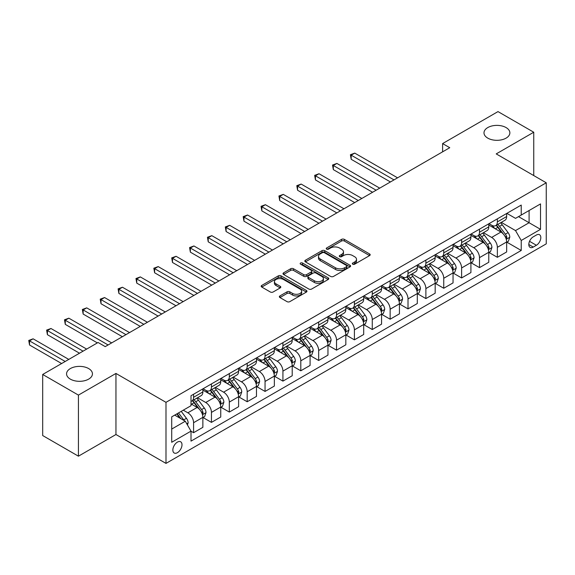 <?xml version="1.0" encoding="UTF-8"?>
<svg xmlns="http://www.w3.org/2000/svg" width="575" height="575" viewBox="0 0 575 575"><rect width="100%" height="100%" fill="white"/><g stroke="black" fill="none" stroke-linecap="round" stroke-linejoin="round"><path stroke-width="0.86" d="M352.727 264.184A1.387 0.805 0 0 0 354.696 264.184L369.603 255.58A1.984 1.143 0 0 0 370.185 254.768A1.984 1.143 0 0 0 369.603 253.956L344.346 239.38A1.984 1.143 0 0 0 341.536 239.38L326.629 247.983A1.387 0.805 0 0 0 326.219 248.551A1.387 0.805 0 0 0 326.629 249.119A1.387 0.805 0 0 0 328.591 249.119L330.524 248.005A6.354 3.666 0 0 1 339.502 248.005L341.607 249.219A6.354 3.666 0 0 1 343.469 251.814A6.354 3.666 0 0 1 341.607 254.402L339.681 255.516A1.387 0.805 0 0 0 339.272 256.083A1.387 0.805 0 0 0 339.681 256.651A1.387 0.805 0 0 0 341.643 256.651L343.57 255.537A6.354 3.666 0 0 1 352.554 255.537L354.66 256.752A6.354 3.666 0 0 1 356.514 259.347A6.354 3.666 0 0 1 354.66 261.941L352.727 263.055A1.387 0.805 0 0 0 352.324 263.623A1.387 0.805 0 0 0 352.727 264.184L352.727 263.055M88.651 368.568A12.938 7.468 0 0 0 74.549 366.951A12.938 7.468 0 0 0 66.563 373.851A12.938 7.468 0 0 0 70.351 379.133A12.938 7.468 0 0 0 84.453 380.751A12.938 7.468 0 0 0 92.438 373.851A12.938 7.468 0 0 0 88.651 368.568M506.079 127.571A12.938 7.468 0 0 0 491.977 125.947A12.938 7.468 0 0 0 483.992 132.847A12.938 7.468 0 0 0 487.78 138.129A12.938 7.468 0 0 0 501.882 139.754A12.938 7.468 0 0 0 509.867 132.847A12.938 7.468 0 0 0 506.079 127.571M177.423 452.676A6.469 3.738 120 0 0 181.65 446.969A6.469 3.738 120 0 0 180.658 441.787A6.469 3.738 120 0 0 177.423 442.11A6.469 3.738 120 0 0 173.197 447.81A6.469 3.738 120 0 0 174.189 452.992A6.469 3.738 120 0 0 177.423 452.676M279.939 295.924A1.984 1.143 0 0 0 279.357 296.736A1.984 1.143 0 0 0 279.939 297.541L287.026 301.638A1.984 1.143 0 0 0 289.829 301.638L306.389 292.078A1.984 1.143 0 0 0 306.971 291.266A1.984 1.143 0 0 0 306.389 290.454L281.132 275.871A1.984 1.143 0 0 0 278.322 275.871L261.762 285.43A1.984 1.143 0 0 0 261.187 286.242A1.984 1.143 0 0 0 261.762 287.054L270.322 291.992A1.984 1.143 0 0 0 273.132 291.992L280.219 287.902A1.984 1.143 0 0 0 280.801 287.09A1.984 1.143 0 0 0 280.219 286.285L275.971 283.834A5.312 3.062 0 0 1 274.419 281.664A5.312 3.062 0 0 1 277.696 278.832A5.312 3.062 0 0 1 283.482 279.5L300.107 289.096A5.312 3.062 0 0 1 301.659 291.266A5.312 3.062 0 0 1 298.389 294.098A5.312 3.062 0 0 1 292.603 293.43L289.829 291.834A1.984 1.143 0 0 0 287.026 291.834L279.939 295.924L279.939 297.541M115.956 373.441L78.43 395.104L42.687 374.469L42.687 435.548L78.43 456.183L115.956 434.513L165.988 463.4L165.988 402.327L115.956 373.441L115.956 434.513M533.744 175.562L533.744 132.228L496.218 153.899L546.25 182.785L165.988 402.327M533.744 132.228L498 111.6L442.606 143.577L442.606 151.836M42.687 374.469L98.081 342.492L105.232 346.617L449.758 147.703L442.606 143.577M330.661 276.438A1.984 1.143 0 0 0 333.471 276.438L350.024 266.879A1.984 1.143 0 0 0 350.606 266.067A1.984 1.143 0 0 0 350.024 265.262L324.767 250.678A1.984 1.143 0 0 0 321.964 250.678L305.404 260.238A1.984 1.143 0 0 0 304.822 261.05A1.984 1.143 0 0 0 305.404 261.855L330.661 276.438M301.12 264.486A1.387 0.805 0 0 1 302.529 264.68L302.529 263.034L328.21 277.854A1.984 1.143 0 0 1 328.785 278.667A1.984 1.143 0 0 1 328.21 279.479L311.65 289.038A1.984 1.143 0 0 1 308.84 289.038L283.583 274.455L283.583 272.838A1.984 1.143 0 0 0 283.001 273.643A1.984 1.143 0 0 0 283.583 274.455M283.583 272.838L290.67 268.741A1.984 1.143 0 0 1 293.48 268.741L303.722 274.656A1.984 1.143 0 0 0 306.525 274.656L311.226 271.946A1.984 1.143 0 0 0 311.808 271.134A1.984 1.143 0 0 0 311.226 270.322L300.567 264.169A1.387 0.805 0 0 1 300.157 263.602A1.387 0.805 0 0 1 301.012 262.861A1.387 0.805 0 0 1 302.529 263.034M536.389 235.031L533.241 236.842A6.268 3.615 120 0 0 529.144 242.37A6.268 3.615 120 0 0 530.107 247.387A6.268 3.615 120 0 0 533.241 247.077L536.389 245.266A6.268 3.615 120 0 0 540.478 239.739A6.268 3.615 120 0 0 539.523 234.715A6.268 3.615 120 0 0 536.389 235.031M165.988 463.4L546.25 243.857L546.25 182.785M506.863 213.361L515.516 218.356L521.23 215.057L521.23 205.067L191.008 395.722L191.008 405.713L171.709 416.853L171.709 442.276L191.008 431.128L191.008 441.118L521.23 250.463L521.23 240.479L515.516 230.575L501.299 222.367M521.23 215.057L540.529 203.909L540.529 229.332L521.23 240.479M78.43 395.104L78.43 456.183M518.513 216.624L529.093 222.733L529.093 210.515L540.529 203.909M515.516 230.575L529.093 222.733L540.529 229.332M171.709 429.065L185.287 421.231L174.707 415.121M191.008 431.214L193.581 432.702L193.581 422.711A8.086 4.672 -120 0 0 187.86 412.807L183.288 410.169M193.581 432.702L202.867 427.333L202.867 417.349A8.086 4.672 -120 0 0 197.153 407.445L191.008 403.894M203.083 417.558L211.449 422.381L211.449 412.397A8.086 4.672 -120 0 0 205.728 402.493L197.52 397.749M211.449 422.381L220.743 417.019L220.743 407.028A8.086 4.672 -120 0 0 215.021 397.124L202.867 390.109M220.951 407.237L229.317 412.067L229.317 402.076A8.086 4.672 -120 0 0 223.596 392.172L215.388 387.435M229.317 412.067L238.611 406.705L238.611 396.714A8.086 4.672 -120 0 0 232.889 386.81L220.743 379.795M238.826 396.923L247.185 401.753L247.185 391.762A8.086 4.672 -120 0 0 241.471 381.857L233.256 377.121M247.185 401.753L256.479 396.383L256.479 386.4A8.086 4.672 -120 0 0 250.757 376.496L238.611 369.481M256.694 386.601L265.053 391.431L265.053 381.448A8.086 4.672 -120 0 0 259.339 371.543L251.124 366.8M265.053 391.431L274.347 386.069L274.347 376.079A8.086 4.672 -120 0 0 268.633 366.174L256.479 359.159M274.562 376.287L282.929 381.117L282.929 371.127A8.086 4.672 -120 0 0 277.207 361.222L268.999 356.486M282.929 381.117L292.215 375.748L292.215 365.765A8.086 4.672 -120 0 0 286.501 355.86L274.347 348.845M292.431 365.973L300.797 370.796L300.797 360.812A8.086 4.672 -120 0 0 295.076 350.908L286.868 346.164M300.797 370.796L310.09 365.434L310.09 355.443A8.086 4.672 -120 0 0 304.369 345.546L292.215 338.524M310.299 355.652L318.665 360.482L318.665 350.498A8.086 4.672 -120 0 0 312.944 340.594L304.736 335.85M318.665 360.482L327.958 355.12L327.958 345.129A8.086 4.672 -120 0 0 322.237 335.225L310.09 328.21M328.174 345.338L336.533 350.168L336.533 340.177A8.086 4.672 -120 0 0 330.819 330.273L322.604 325.536M336.533 350.168L345.827 344.799L345.827 334.815A8.086 4.672 -120 0 0 340.105 324.911L327.958 317.896M346.042 335.017L354.401 339.847L354.401 329.863A8.086 4.672 -120 0 0 348.687 319.959L340.472 315.215M354.401 339.847L363.695 334.485L363.695 324.494A8.086 4.672 -120 0 0 357.981 314.59L345.827 307.575M363.91 324.702L372.269 329.533L372.269 319.542A8.086 4.672 -120 0 0 366.555 309.637L358.347 304.901M372.269 329.533L381.563 324.163L381.563 314.18A8.086 4.672 -120 0 0 375.849 304.276L363.695 297.261M381.778 314.388L390.145 319.211L390.145 309.228A8.086 4.672 -120 0 0 384.423 299.323L376.215 294.58M390.145 319.211L399.431 313.849L399.431 303.866A8.086 4.672 -120 0 0 393.717 293.962L381.563 286.947M399.647 304.067L408.013 308.897L408.013 298.914A8.086 4.672 -120 0 0 402.292 289.009L394.083 284.266M408.013 308.897L417.306 303.535L417.306 293.545A8.086 4.672 -120 0 0 411.585 283.64L399.431 276.625M417.515 293.753L425.881 298.583L425.881 288.592A8.086 4.672 -120 0 0 420.16 278.688L411.952 273.952M425.881 298.583L435.174 293.214L435.174 283.231A8.086 4.672 -120 0 0 429.453 273.326L417.306 266.311M435.39 283.432L443.749 288.262L443.749 278.278A8.086 4.672 -120 0 0 438.035 268.374L429.82 263.63M443.749 288.262L453.043 282.9L453.043 272.909A8.086 4.672 -120 0 0 447.321 263.005L435.174 255.99M453.258 273.118L461.617 277.948L461.617 267.957A8.086 4.672 -120 0 0 455.903 258.053L447.695 253.316M461.617 277.948L470.911 272.579L470.911 262.595A8.086 4.672 -120 0 0 465.197 252.691L453.043 245.676M471.126 262.804L479.493 267.627L479.493 257.643A8.086 4.672 -120 0 0 473.771 247.739L465.563 243.002M479.493 267.627L488.779 262.265L488.779 252.281A8.086 4.672 -120 0 0 483.065 242.377L470.911 235.362M488.994 252.482L497.361 257.312L497.361 247.329A8.086 4.672 -120 0 0 491.639 237.425L483.431 232.681M497.361 257.312L506.654 251.951L506.654 241.96A8.086 4.672 -120 0 0 500.933 232.056L488.779 225.041M488.994 223.682L491.639 225.206A8.086 4.672 -120 0 0 495.686 225.608A8.086 4.672 -120 0 0 497.361 221.907L497.361 218.852M471.126 233.996L473.771 235.527A8.086 4.672 -120 0 0 477.818 235.923A8.086 4.672 -120 0 0 479.493 232.221L479.493 229.166M453.258 244.31L455.903 245.841A8.086 4.672 -120 0 0 459.942 246.244A8.086 4.672 -120 0 0 461.617 242.542L461.617 239.487M435.39 254.632L438.035 256.155A8.086 4.672 -120 0 0 442.074 256.558A8.086 4.672 -120 0 0 443.749 252.856L443.749 249.802M417.515 264.946L420.16 266.477A8.086 4.672 -120 0 0 424.206 266.872A8.086 4.672 -120 0 0 425.881 263.17L425.881 260.116M399.647 275.267L402.292 276.791A8.086 4.672 -120 0 0 406.338 277.193A8.086 4.672 -120 0 0 408.013 273.492L408.013 270.437M381.778 285.581L384.423 287.105A8.086 4.672 -120 0 0 388.47 287.507A8.086 4.672 -120 0 0 390.145 283.806L390.145 280.751M363.91 295.895L366.555 297.426A8.086 4.672 -120 0 0 370.595 297.828A8.086 4.672 -120 0 0 372.269 294.12L372.269 291.072M346.042 306.216L348.687 307.74A8.086 4.672 -120 0 0 352.727 308.143A8.086 4.672 -120 0 0 354.401 304.441L354.401 301.386M328.174 316.53L330.819 318.061A8.086 4.672 -120 0 0 334.858 318.457A8.086 4.672 -120 0 0 336.533 314.755L336.533 311.7M310.299 326.852L312.944 328.375A8.086 4.672 -120 0 0 316.99 328.778A8.086 4.672 -120 0 0 318.665 325.076L318.665 322.022M292.431 337.166L295.076 338.689A8.086 4.672 -120 0 0 299.122 339.092A8.086 4.672 -120 0 0 300.797 335.39L300.797 332.336M274.562 347.48L277.207 349.011A8.086 4.672 -120 0 0 281.254 349.406A8.086 4.672 -120 0 0 282.929 345.704L282.929 342.657M256.694 357.801L259.339 359.325A8.086 4.672 -120 0 0 263.379 359.727A8.086 4.672 -120 0 0 265.053 356.026L265.053 352.971M238.826 368.115L241.471 369.646A8.086 4.672 -120 0 0 245.511 370.041A8.086 4.672 -120 0 0 247.185 366.34L247.185 363.285M220.951 378.429L223.596 379.96A8.086 4.672 -120 0 0 227.643 380.363A8.086 4.672 -120 0 0 229.317 376.661L229.317 373.606M203.083 388.75L205.728 390.274A8.086 4.672 -120 0 0 209.774 390.677A8.086 4.672 -120 0 0 211.449 386.975L211.449 383.92M506.863 242.168L521.23 250.463M495.686 225.608L504.979 220.239A8.086 4.672 -120 0 0 506.654 216.538L506.654 213.483M477.818 235.923L487.104 230.561A8.086 4.672 -120 0 0 488.779 226.859L488.779 223.804M459.942 246.244L469.236 240.875A8.086 4.672 -120 0 0 470.911 237.173L470.911 234.118M442.074 256.558L451.368 251.196A8.086 4.672 -120 0 0 453.043 247.494L453.043 244.44M424.206 266.872L433.5 261.51A8.086 4.672 -120 0 0 435.174 257.808L435.174 254.754M406.338 277.193L415.632 271.824A8.086 4.672 -120 0 0 417.306 268.123L417.306 265.068M388.47 287.507L397.756 282.145A8.086 4.672 -120 0 0 399.431 278.444L399.431 275.389M370.595 297.828L379.888 292.459A8.086 4.672 -120 0 0 381.563 288.758L381.563 285.703M352.727 308.143L362.02 302.781A8.086 4.672 -120 0 0 363.695 299.072L363.695 296.024M334.858 318.457L344.152 313.095A8.086 4.672 -120 0 0 345.827 309.393L345.827 306.338M316.99 328.778L326.284 323.409A8.086 4.672 -120 0 0 327.958 319.707L327.958 316.652M299.122 339.092L308.416 333.73A8.086 4.672 -120 0 0 310.09 330.028L310.09 326.974M281.254 349.406L290.54 344.044A8.086 4.672 -120 0 0 292.215 340.342L292.215 337.288M263.379 359.727L272.672 354.358A8.086 4.672 -120 0 0 274.347 350.657L274.347 347.609M245.511 370.041L254.804 364.679A8.086 4.672 -120 0 0 256.479 360.978L256.479 357.923M227.643 380.363L236.936 374.993A8.086 4.672 -120 0 0 238.611 371.292L238.611 368.237M209.774 390.677L219.068 385.315A8.086 4.672 -120 0 0 220.743 381.613L220.743 378.558M191.008 401.321A8.086 4.672 -120 0 0 191.906 400.991L201.193 395.629A8.086 4.672 -120 0 0 202.867 391.927L202.867 388.872M191.906 400.991A8.086 4.672 -120 0 0 193.581 397.289L193.581 394.234M185.287 421.231L191.008 431.128M353.28 264.385L354.66 263.587A6.354 3.666 0 0 0 356.514 261L356.514 259.347M343.469 251.814L343.469 253.46A6.354 3.666 0 0 1 341.607 256.055L340.235 256.845M369.574 255.595L344.346 241.026A1.984 1.143 0 0 0 341.536 241.026L327.182 249.313M350.002 266.893L324.767 252.332A1.984 1.143 0 0 0 321.964 252.332L305.433 261.869M346.517 266.635A1.387 0.805 0 0 0 346.926 266.067A1.387 0.805 0 0 0 346.517 265.506L324.35 252.705A1.387 0.805 0 0 0 322.381 252.705L320.347 253.877A6.354 3.666 0 0 0 318.493 256.472A6.354 3.666 0 0 0 320.347 259.066L335.505 267.813A6.354 3.666 0 0 0 344.482 267.813L346.517 266.635L346.517 268.288A1.387 0.805 0 0 0 346.926 267.72L346.926 266.067M318.493 256.472L318.493 258.118A6.354 3.666 0 0 0 320.347 260.712L320.347 259.066M346.517 268.288L344.482 269.459A6.354 3.666 0 0 1 335.505 269.459L320.347 260.712M283.612 274.469L290.67 270.394L290.67 268.741M311.808 271.134L311.808 272.787A1.984 1.143 0 0 1 311.226 273.592L306.525 276.309A1.984 1.143 0 0 1 303.722 276.309L293.48 270.394A1.984 1.143 0 0 0 290.67 270.394M302.529 264.68L328.181 279.493M314.353 280.794A5.312 3.062 0 0 0 320.138 281.463A5.312 3.062 0 0 0 323.409 278.631A5.312 3.062 0 0 0 321.856 276.46L315.998 273.075A1.984 1.143 0 0 0 313.195 273.075L308.495 275.792A1.984 1.143 0 0 0 307.912 276.604A1.984 1.143 0 0 0 308.495 277.409L314.353 280.794L314.353 282.447A5.312 3.062 0 0 0 320.138 283.108A5.312 3.062 0 0 0 323.409 280.277L323.409 278.631M307.912 276.604L307.912 278.25A1.984 1.143 0 0 0 308.495 279.062L308.495 277.409M314.353 282.447L308.495 279.062M301.659 291.266L301.659 292.919A5.312 3.062 0 0 1 298.389 295.751A5.312 3.062 0 0 1 292.603 295.083L289.829 293.48A1.984 1.143 0 0 0 287.026 293.48L279.96 297.562M274.419 281.664L274.419 283.317A5.312 3.062 0 0 0 275.971 285.48L275.971 283.834M280.19 287.917L275.971 285.48M306.36 292.093L281.132 277.524A1.984 1.143 0 0 0 278.322 277.524L261.79 287.069M506.654 242.291L508.365 241.299L509.795 237.173A5.355 3.091 -120 0 0 508.084 232.609L502.248 224.818A15.467 8.927 -120 0 0 500.559 222.791M494.752 228.483A15.467 8.927 -120 0 0 491.582 225.17M506.165 239.013L506.906 237.403A5.355 3.091 -120 0 0 505.368 234.183L499.531 226.385A15.467 8.927 -120 0 0 497.842 224.365M496.405 225.192A12.837 7.41 60 0 1 498.511 227.592L503.456 234.19M397.577 177.833L354.761 153.115L351.188 155.178L351.188 159.304L390.425 181.959M496.124 225.35A15.467 8.927 60 0 1 497.813 227.377L501.695 232.559M351.188 159.304L350.398 154.725L394.004 179.896M350.398 154.725L354.761 153.115M488.779 252.612L490.497 251.62L491.927 247.494A5.355 3.091 -120 0 0 490.216 242.93L484.373 235.132A15.467 8.927 -120 0 0 482.691 233.112M476.876 238.805A15.467 8.927 -120 0 0 473.714 235.491M488.297 249.327L489.03 247.717A5.355 3.091 -120 0 0 487.499 244.497L481.656 236.699A15.467 8.927 -120 0 0 479.974 234.679M478.529 235.513A12.837 7.41 60 0 1 480.643 237.906L485.58 244.504M379.708 188.147L336.893 163.429L333.32 165.492L333.32 169.618L372.557 192.273M478.256 235.671A15.467 8.927 60 0 1 479.945 237.691L483.827 242.873M333.32 169.618L332.53 165.039L376.129 190.21M332.53 165.039L336.893 163.429M470.911 262.926L472.628 261.934L474.059 257.808A5.355 3.091 -120 0 0 472.348 253.244L466.505 245.446A15.467 8.927 -120 0 0 464.816 243.426M459.008 249.119A15.467 8.927 -120 0 0 455.846 245.805M470.422 259.641L471.162 258.038A5.355 3.091 -120 0 0 469.631 254.811L463.788 247.02A15.467 8.927 -120 0 0 462.099 244.993M460.661 245.827A12.837 7.41 60 0 1 462.767 248.22L467.712 254.818M361.833 198.468L319.024 173.743L315.445 175.813L315.445 179.939L354.689 202.594M460.388 245.985A15.467 8.927 60 0 1 462.077 248.005L465.958 253.194M315.445 179.939L314.662 175.353L358.261 200.531M314.662 175.353L319.024 173.743M453.043 273.24L454.76 272.255L456.191 268.123A5.355 3.091 -120 0 0 454.48 263.566L448.637 255.767A15.467 8.927 -120 0 0 446.948 253.748M441.14 259.44A15.467 8.927 -120 0 0 437.97 256.127M452.554 269.963L453.294 268.353A5.355 3.091 -120 0 0 451.763 265.132L445.92 257.334A15.467 8.927 -120 0 0 444.231 255.314M442.793 256.141A12.837 7.41 60 0 1 444.899 258.542L449.844 265.14M343.965 208.783L301.149 184.065L297.577 186.127L297.577 190.253L336.821 212.908M442.52 256.306A15.467 8.927 60 0 1 444.202 258.326L448.09 263.508M297.577 190.253L296.793 185.675L340.393 210.845M296.793 185.675L301.149 184.065M435.174 283.561L436.892 282.569L438.315 278.444A5.355 3.091 -120 0 0 436.605 273.88L430.768 266.081A15.467 8.927 -120 0 0 429.079 264.062M423.272 269.754A15.467 8.927 -120 0 0 420.102 266.441M434.686 280.277L435.426 278.667A5.355 3.091 -120 0 0 433.895 275.447L428.052 267.648A15.467 8.927 -120 0 0 426.363 265.628M424.925 266.462A12.837 7.41 60 0 1 427.031 268.856L431.976 275.454M326.097 219.097L283.281 194.379L279.709 196.442L279.709 200.567L318.952 223.229M424.645 266.62A15.467 8.927 60 0 1 426.334 268.64L430.222 273.822M279.709 200.567L278.925 195.989L322.525 221.159M278.925 195.989L283.281 194.379M417.306 293.875L419.017 292.883L420.447 288.758A5.355 3.091 -120 0 0 418.737 284.194L412.9 276.402A15.467 8.927 -120 0 0 411.211 274.376M405.404 280.068A15.467 8.927 -120 0 0 402.234 276.755M416.817 290.598L417.558 288.988A5.355 3.091 -120 0 0 416.02 285.768L410.183 277.969A15.467 8.927 -120 0 0 408.494 275.95M407.057 276.776A12.837 7.41 60 0 1 409.163 279.17L414.108 285.775M308.229 229.418L265.413 204.7L261.841 206.763L261.841 210.888L301.077 233.543M406.777 276.934A15.467 8.927 60 0 1 408.466 278.961L412.347 284.143M261.841 210.888L261.05 206.31L304.657 231.481M261.05 206.31L265.413 204.7M399.431 304.189L401.149 303.205L402.579 299.072A5.355 3.091 -120 0 0 400.868 294.515L395.025 286.717A15.467 8.927 -120 0 0 393.343 284.697M387.528 290.389A15.467 8.927 -120 0 0 384.366 287.076M398.949 300.912L399.69 299.302A5.355 3.091 -120 0 0 398.152 296.082L392.315 288.283A15.467 8.927 -120 0 0 390.626 286.264M389.182 287.098A12.837 7.41 60 0 1 391.295 289.491L396.232 296.089M290.361 239.732L247.545 215.014L243.972 217.077L243.972 221.202L283.209 243.857M388.908 287.256A15.467 8.927 60 0 1 390.598 289.275L394.479 294.457M243.972 221.202L243.182 216.624L286.781 241.795M243.182 216.624L247.545 215.014M381.563 314.511L383.281 313.519L384.711 309.393A5.355 3.091 -120 0 0 383 304.829L377.157 297.031A15.467 8.927 -120 0 0 375.468 295.011M369.66 300.703A15.467 8.927 -120 0 0 366.498 297.39M381.074 311.226L381.814 309.623A5.355 3.091 -120 0 0 380.283 306.396L374.44 298.598A15.467 8.927 -120 0 0 372.758 296.578M371.313 297.412A12.837 7.41 60 0 1 373.419 299.805L378.364 306.403M272.493 250.053L229.677 225.328L226.097 227.391L226.097 231.524L265.341 254.179M371.04 297.57A15.467 8.927 60 0 1 372.729 299.589L376.611 304.779M226.097 231.524L225.314 226.938L268.913 252.116M225.314 226.938L229.677 225.328M363.695 324.825L365.412 323.833L366.843 319.707A5.355 3.091 -120 0 0 365.132 315.15L359.289 307.352A15.467 8.927 -120 0 0 357.6 305.332M351.792 311.025A15.467 8.927 -120 0 0 348.623 307.704M363.206 321.547L363.946 319.937A5.355 3.091 -120 0 0 362.415 316.717L356.572 308.919A15.467 8.927 -120 0 0 354.883 306.899M353.445 307.726A12.837 7.41 60 0 1 355.551 310.126L360.496 316.724M254.617 260.367L211.808 235.649L208.229 237.712L208.229 241.838L247.473 264.493M353.172 307.884A15.467 8.927 60 0 1 354.854 309.911L358.743 315.093M208.229 241.838L207.446 237.259L251.045 262.43M207.446 237.259L211.808 235.649M345.827 335.146L347.544 334.154L348.967 330.028A5.355 3.091 -120 0 0 347.264 325.464L341.421 317.666A15.467 8.927 -120 0 0 339.732 315.646M333.924 321.339A15.467 8.927 -120 0 0 330.754 318.025M345.338 331.861L346.078 330.251A5.355 3.091 -120 0 0 344.547 327.031L338.704 319.233A15.467 8.927 -120 0 0 337.015 317.213M335.577 318.047A12.837 7.41 60 0 1 337.683 320.44L342.628 327.038M236.749 270.681L193.933 245.963L190.361 248.026L190.361 252.152L229.605 274.807M335.297 318.205A15.467 8.927 60 0 1 336.986 320.225L340.874 325.407M190.361 252.152L189.577 247.573L233.177 272.744M189.577 247.573L193.933 245.963M327.958 345.46L329.669 344.468L331.099 340.342A5.355 3.091 -120 0 0 329.389 335.778L323.553 327.98A15.467 8.927 -120 0 0 321.863 325.96M316.056 331.653A15.467 8.927 -120 0 0 312.886 328.339M327.47 342.175L328.21 340.572A5.355 3.091 -120 0 0 326.672 337.345L320.836 329.554A15.467 8.927 -120 0 0 319.147 327.527M317.709 328.361A12.837 7.41 60 0 1 319.815 330.754L324.76 337.353M218.881 281.002L176.065 256.285L172.493 258.348L172.493 262.473L211.729 285.128M317.429 328.519A15.467 8.927 60 0 1 319.118 330.539L322.999 335.728M172.493 262.473L171.709 257.887L215.309 283.065M171.709 257.887L176.065 256.285M310.09 355.774L311.801 354.789L313.231 350.657A5.355 3.091 -120 0 0 311.521 346.1L305.677 338.301A15.467 8.927 -120 0 0 303.995 336.282M298.181 341.974A15.467 8.927 -120 0 0 295.018 338.661M309.602 352.497L310.342 350.887A5.355 3.091 -120 0 0 308.804 347.667L302.967 339.868A15.467 8.927 -120 0 0 301.278 337.848M299.841 338.675A12.837 7.41 60 0 1 301.947 341.076L306.885 347.674M201.013 291.317L158.197 266.599L154.625 268.662L154.625 272.787L193.861 295.442M299.561 338.84A15.467 8.927 60 0 1 301.25 340.86L305.131 346.042M154.625 272.787L153.834 268.209L197.441 293.379M153.834 268.209L158.197 266.599M292.215 366.095L293.933 365.103L295.363 360.978A5.355 3.091 -120 0 0 293.652 356.414L287.809 348.615A15.467 8.927 -120 0 0 286.12 346.596M280.312 352.288A15.467 8.927 -120 0 0 277.15 348.975M291.726 362.811L292.467 361.208A5.355 3.091 -120 0 0 290.936 357.981L285.092 350.182A15.467 8.927 -120 0 0 283.41 348.162M281.966 348.996A12.837 7.41 60 0 1 284.079 351.39L289.017 357.988M183.145 301.631L140.329 276.913L136.757 278.976L136.757 283.108L175.993 305.763M281.692 349.154A15.467 8.927 60 0 1 283.382 351.174L287.263 356.356M136.757 283.108L135.966 278.523L179.565 303.701M135.966 278.523L140.329 276.913M274.347 376.409L276.065 375.418L277.495 371.292A5.355 3.091 -120 0 0 275.784 366.728L269.941 358.937A15.467 8.927 -120 0 0 268.252 356.91M262.444 362.602A15.467 8.927 -120 0 0 259.282 359.289M273.858 373.132L274.598 371.522A5.355 3.091 -120 0 0 273.067 368.302L267.224 360.503A15.467 8.927 -120 0 0 265.535 358.484M264.098 359.31A12.837 7.41 60 0 1 266.203 361.711L271.148 368.309M165.269 311.952L122.461 287.234L118.881 289.297L118.881 293.423L158.125 316.077M263.824 359.468A15.467 8.927 60 0 1 265.513 361.495L269.395 366.678M118.881 293.423L118.098 288.844L161.697 314.015M118.098 288.844L122.461 287.234M256.479 386.731L258.197 385.739L259.62 381.613A5.355 3.091 -120 0 0 257.916 377.049L252.073 369.251A15.467 8.927 -120 0 0 250.384 367.231M244.576 372.923A15.467 8.927 -120 0 0 241.407 369.61M255.99 383.446L256.73 381.836A5.355 3.091 -120 0 0 255.199 378.616L249.356 370.817A15.467 8.927 -120 0 0 247.667 368.798M246.229 369.632A12.837 7.41 60 0 1 248.335 372.025L253.28 378.623M147.401 322.266L104.585 297.548L101.013 299.611L101.013 303.737L140.257 326.392M245.956 369.79A15.467 8.927 60 0 1 247.638 371.809L251.527 376.992M101.013 303.737L100.23 299.158L143.829 324.329M100.23 299.158L104.585 297.548M238.611 397.045L240.321 396.053L241.752 391.927A5.355 3.091 -120 0 0 240.041 387.363L234.205 379.565A15.467 8.927 -120 0 0 232.516 377.545M226.708 383.238A15.467 8.927 -120 0 0 223.538 379.924M238.122 393.76L238.862 392.157A5.355 3.091 -120 0 0 237.331 388.93L231.488 381.139A15.467 8.927 -120 0 0 229.799 379.112M228.361 379.946A12.837 7.41 60 0 1 230.467 382.339L235.412 388.937M129.533 332.587L86.717 307.862L83.145 309.932L83.145 314.058L122.389 336.713M228.081 380.104A15.467 8.927 60 0 1 229.77 382.123L233.651 387.313M83.145 314.058L82.362 309.472L125.961 334.65M82.362 309.472L86.717 307.862M220.743 407.359L222.453 406.374L223.883 402.241A5.355 3.091 -120 0 0 222.173 397.684L216.337 389.886A15.467 8.927 -120 0 0 214.647 387.866M208.84 393.559A15.467 8.927 -120 0 0 205.67 390.245M220.254 404.081L220.994 402.471A5.355 3.091 -120 0 0 219.456 399.251L213.62 391.453A15.467 8.927 -120 0 0 211.931 389.433M210.493 390.26A12.837 7.41 60 0 1 212.599 392.66L217.544 399.258M111.665 342.901L68.849 318.183L65.277 320.246L65.277 324.372L97.369 342.901M210.213 390.425A15.467 8.927 60 0 1 211.902 392.445L215.783 397.627M65.277 324.372L64.486 319.793L108.093 344.964M64.486 319.793L68.849 318.183M202.867 417.68L204.585 416.688L206.015 412.562A5.355 3.091 -120 0 0 204.305 407.998L198.461 400.2A15.467 8.927 -120 0 0 196.779 398.18M202.378 414.395L203.119 412.793A5.355 3.091 -120 0 0 201.588 409.565L195.744 401.767A15.467 8.927 -120 0 0 194.062 399.747M192.618 400.581A12.837 7.41 60 0 1 194.731 402.974L199.669 409.573M86.645 349.09L50.981 328.498L47.409 330.56L47.409 334.693L79.501 353.215M192.345 400.739A15.467 8.927 60 0 1 194.034 402.759L197.915 407.941M47.409 334.693L46.618 330.107L83.073 351.152M46.618 330.107L50.981 328.498M187.428 424.939L188.147 422.877A5.355 3.091 -120 0 0 186.437 418.312L181.226 411.355M68.777 359.411L33.113 338.819L29.533 340.882L29.533 345.007L61.626 363.537M184.208 420.605A5.355 3.091 -120 0 0 183.72 419.887L178.509 412.929M177.165 413.698L180.909 418.701M176.791 413.914L179.968 418.154M29.533 345.007L28.75 340.429L65.205 361.474M28.75 340.429L33.113 338.819M187.86 412.807L197.153 407.445M205.728 402.493L215.021 397.124M223.596 392.172L232.889 386.81M241.471 381.857L250.757 376.496M259.339 371.543L268.633 366.174M277.207 361.222L286.501 355.86M295.076 350.908L304.369 345.546M312.944 340.594L322.237 335.225M330.819 330.273L340.105 324.911M348.687 319.959L357.981 314.59M366.555 309.637L375.849 304.276M384.423 299.323L393.717 293.962M402.292 289.009L411.585 283.64M420.16 278.688L429.453 273.326M438.035 268.374L447.321 263.005M455.903 258.053L465.197 252.691M473.771 247.739L483.065 242.377M491.639 237.425L500.933 232.056M497.361 221.907L506.654 216.538M497.361 247.329L506.654 241.96M479.493 257.643L488.779 252.281M479.493 232.221L488.779 226.859M461.617 267.957L470.911 262.595M461.617 242.542L470.911 237.173M443.749 278.278L453.043 272.909M443.749 252.856L453.043 247.494M425.881 288.592L435.174 283.231M425.881 263.17L435.174 257.808M408.013 298.914L417.306 293.545M408.013 273.492L417.306 268.123M390.145 309.228L399.431 303.866M390.145 283.806L399.431 278.444M372.269 319.542L381.563 314.18M372.269 294.12L381.563 288.758M354.401 329.863L363.695 324.494M354.401 304.441L363.695 299.072M336.533 340.177L345.827 334.815M336.533 314.755L345.827 309.393M318.665 350.498L327.958 345.129M318.665 325.076L327.958 319.707M300.797 360.812L310.09 355.443M300.797 335.39L310.09 330.028M282.929 371.127L292.215 365.765M282.929 345.704L292.215 340.342M265.053 381.448L274.347 376.079M265.053 356.026L274.347 350.657M247.185 391.762L256.479 386.4M247.185 366.34L256.479 360.978M229.317 402.076L238.611 396.714M229.317 376.661L238.611 371.292M211.449 412.397L220.743 407.028M211.449 386.975L220.743 381.613M193.581 422.711L202.867 417.349M193.581 397.289L202.867 391.927M529.532 241.306L536.389 245.266M528.806 244.519L533.241 247.077M354.66 263.587L354.66 261.941M339.681 256.651L339.681 255.516M341.607 256.055L341.607 254.402M326.629 249.119L326.629 247.983M341.536 241.026L341.536 239.38M344.346 241.026L344.346 239.38M369.603 255.58L369.603 253.956M305.404 261.855L305.404 260.238M321.964 252.332L321.964 250.678M324.767 252.332L324.767 250.678M350.024 266.879L350.024 265.262M335.505 269.459L335.505 267.813M344.482 269.459L344.482 267.813M293.48 270.394L293.48 268.741M303.722 276.309L303.722 274.656M306.525 276.309L306.525 274.656M311.226 273.592L311.226 271.946M328.21 279.479L328.21 277.854M287.026 293.48L287.026 291.834M289.829 293.48L289.829 291.834M292.603 295.083L292.603 293.43M280.219 287.902L280.219 286.285M261.762 287.054L261.762 285.43M278.322 277.524L278.322 275.871M281.132 277.524L281.132 275.871M306.389 292.078L306.389 290.454M506.252 239.301L509.759 237.281M499.531 226.385L502.248 224.818M495.319 228.814L497.813 227.377M505.368 234.183L508.084 232.609M504.943 236.275L506.906 237.403M488.383 249.622L491.891 247.595M481.656 236.699L484.373 235.132M477.444 239.128L479.945 237.691M487.499 244.497L490.216 242.93M487.075 246.589L489.03 247.717M470.515 259.936L474.023 257.909M463.788 247.02L466.505 245.446M459.576 249.449L462.077 248.005M469.631 254.811L472.348 253.244M469.207 256.903L471.162 258.038M452.64 270.257L456.155 268.23M445.92 257.334L448.637 255.767M441.708 259.763L444.202 258.326M451.763 265.132L454.48 263.566M451.339 267.224L453.294 268.353M434.772 280.571L438.279 278.544M428.052 267.648L430.768 266.081M423.84 270.085L426.334 268.64M433.895 275.447L436.605 273.88M433.471 277.538L435.426 278.667M416.904 290.885L420.411 288.866M410.183 277.969L412.9 276.402M405.972 280.399L408.466 278.961M416.02 285.768L418.737 284.194M415.596 287.859L417.558 288.988M399.036 301.207L402.543 299.18M392.315 288.283L395.025 286.717M388.103 290.713L390.598 289.275M398.152 296.082L400.868 294.515M397.728 298.173L399.69 299.302M381.168 311.521L384.675 309.494M374.44 298.598L377.157 297.031M370.228 301.034L372.729 299.589M380.283 306.396L383 304.829M379.859 308.488L381.814 309.623M363.292 321.842L366.807 319.815M356.572 308.919L359.289 307.352M352.36 311.348L354.854 309.911M362.415 316.717L365.132 315.15M361.991 318.809L363.946 319.937M345.424 332.156L348.939 330.129M338.704 319.233L341.421 317.666M334.492 321.669L336.986 320.225M344.547 327.031L347.264 325.464M344.123 329.123L346.078 330.251M327.556 342.47L331.063 340.443M320.836 329.554L323.553 327.98M316.624 331.983L319.118 330.539M326.672 337.345L329.389 335.778M326.248 339.444L328.21 340.572M309.688 352.791L313.195 350.764M302.967 339.868L305.677 338.301M298.756 342.298L301.25 340.86M308.804 347.667L311.521 346.1M308.38 349.758L310.342 350.887M291.82 363.105L295.327 361.078M285.092 350.182L287.809 348.615M280.88 352.619L283.382 351.174M290.936 357.981L293.652 356.414M290.512 360.072L292.467 361.208M273.944 373.427L277.459 371.4M267.224 360.503L269.941 358.937M263.012 362.933L265.513 361.495M273.067 368.302L275.784 366.728M272.643 370.393L274.598 371.522M256.076 383.741L259.591 381.714M249.356 370.817L252.073 369.251M245.144 373.254L247.638 371.809M255.199 378.616L257.916 377.049M254.775 380.707L256.73 381.836M238.208 394.055L241.716 392.028M231.488 381.139L234.205 379.565M227.276 383.568L229.77 382.123M237.331 388.93L240.041 387.363M236.9 391.022L238.862 392.157M220.34 404.376L223.847 402.349M213.62 391.453L216.337 389.886M209.408 393.882L211.902 392.445M219.456 399.251L222.173 397.684M219.032 401.343L220.994 402.471M202.472 414.69L205.979 412.663M195.744 401.767L198.461 400.2M191.533 404.203L194.034 402.759M201.588 409.565L204.305 407.998M201.164 411.657L203.119 412.793M186.753 423.768L188.111 422.984M183.72 419.887L186.437 418.312"/></g></svg>
